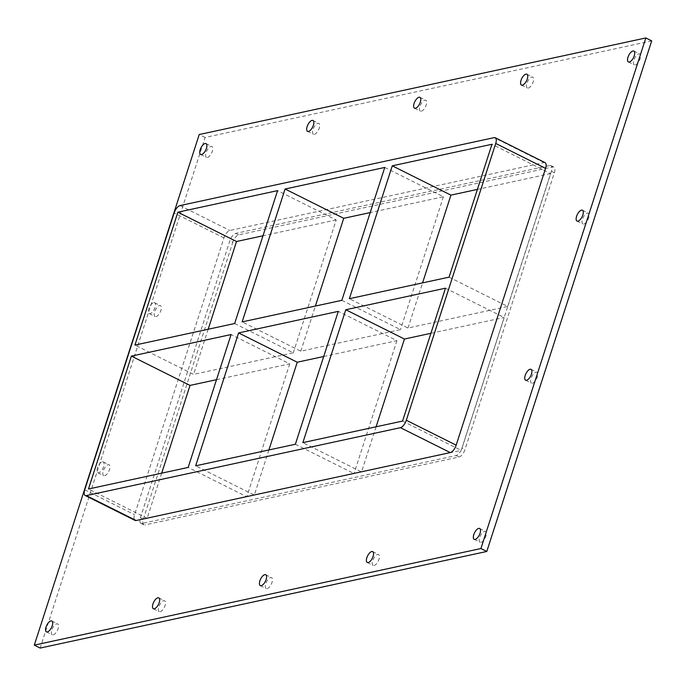 <?xml version="1.0" encoding="UTF-8"?>
<svg xmlns="http://www.w3.org/2000/svg" width="686" height="686" viewBox="0 0 686 686"><rect width="100%" height="100%" fill="white"/><g stroke="black" fill="none" stroke-linecap="round" stroke-linejoin="round"><path stroke-width="0.51" stroke-dasharray="3.43 2.57" d="M635.202 64.956A6.071 2.641 -63.5 0 0 639.764 59.699A6.071 2.641 -63.5 0 0 639.695 54.014A6.071 2.641 -63.5 0 0 634.619 58.267A6.071 2.641 -63.5 0 0 634.267 64.87A6.071 2.641 -63.5 0 0 635.202 64.956M374.05 565.487A6.071 2.641 -63.5 0 0 378.621 560.23A6.071 2.641 -63.5 0 0 378.543 554.545A6.071 2.641 -63.5 0 0 373.476 558.79A6.071 2.641 -63.5 0 0 373.124 565.401A6.071 2.641 -63.5 0 0 374.05 565.487M528.246 88.091A6.071 2.641 -63.5 0 0 532.816 82.826A6.071 2.641 -63.5 0 0 532.739 77.149A6.071 2.641 -63.5 0 0 527.663 81.394A6.071 2.641 -63.5 0 0 527.32 88.005A6.071 2.641 -63.5 0 0 528.246 88.091M267.103 588.614A6.071 2.641 -63.5 0 0 271.665 583.357A6.071 2.641 -63.5 0 0 271.596 577.672A6.071 2.641 -63.5 0 0 266.52 581.925A6.071 2.641 -63.5 0 0 266.168 588.528A6.071 2.641 -63.5 0 0 267.103 588.614M421.298 111.218A6.071 2.641 -63.5 0 0 425.86 105.961A6.071 2.641 -63.5 0 0 425.792 100.276A6.071 2.641 -63.5 0 0 420.715 104.521A6.071 2.641 -63.5 0 0 420.364 111.132A6.071 2.641 -63.5 0 0 421.298 111.218M160.155 611.749A6.071 2.641 -63.5 0 0 164.717 606.484A6.071 2.641 -63.5 0 0 164.649 600.807A6.071 2.641 -63.5 0 0 159.572 605.052A6.071 2.641 -63.5 0 0 159.221 611.663A6.071 2.641 -63.5 0 0 160.155 611.749M314.351 134.345A6.071 2.641 -63.5 0 0 318.913 129.088A6.071 2.641 -63.5 0 0 318.844 123.403A6.071 2.641 -63.5 0 0 313.768 127.656A6.071 2.641 -63.5 0 0 313.416 134.259A6.071 2.641 -63.5 0 0 314.351 134.345M153.698 302.655A6.071 2.641 116.5 0 1 154.624 302.74A6.071 2.641 116.5 0 1 154.702 308.426A6.071 2.641 116.5 0 1 150.131 313.682A6.071 2.641 116.5 0 1 149.205 313.596A6.071 2.641 116.5 0 1 149.128 307.911A6.071 2.641 116.5 0 1 153.698 302.655M155.996 316.615A6.071 2.641 -63.5 0 0 160.558 311.35A6.071 2.641 -63.5 0 0 160.49 305.673A6.071 2.641 -63.5 0 0 155.413 309.918A6.071 2.641 -63.5 0 0 155.07 316.529A6.071 2.641 -63.5 0 0 155.996 316.615M583.803 224.09A6.071 2.641 -63.5 0 0 588.365 218.834A6.071 2.641 -63.5 0 0 588.296 213.149A6.071 2.641 -63.5 0 0 583.22 217.393A6.071 2.641 -63.5 0 0 582.868 224.005A6.071 2.641 -63.5 0 0 583.803 224.09M102.3 461.789A6.071 2.641 116.5 0 1 103.226 461.875A6.071 2.641 116.5 0 1 103.303 467.552A6.071 2.641 116.5 0 1 98.733 472.817A6.071 2.641 116.5 0 1 97.806 472.731A6.071 2.641 116.5 0 1 97.729 467.046A6.071 2.641 116.5 0 1 102.3 461.789M104.598 475.741A6.071 2.641 -63.5 0 0 109.16 470.485A6.071 2.641 -63.5 0 0 109.091 464.799A6.071 2.641 -63.5 0 0 104.015 469.053A6.071 2.641 -63.5 0 0 103.672 475.655A6.071 2.641 -63.5 0 0 104.598 475.741M532.405 383.225A6.071 2.641 -63.5 0 0 536.967 377.969A6.071 2.641 -63.5 0 0 536.898 372.284A6.071 2.641 -63.5 0 0 531.822 376.528A6.071 2.641 -63.5 0 0 531.47 383.14A6.071 2.641 -63.5 0 0 532.405 383.225M481.006 542.352A6.071 2.641 -63.5 0 0 485.568 537.095A6.071 2.641 -63.5 0 0 485.499 531.41A6.071 2.641 -63.5 0 0 480.423 535.663A6.071 2.641 -63.5 0 0 480.071 542.266A6.071 2.641 -63.5 0 0 481.006 542.352M207.395 157.48A6.071 2.641 -63.5 0 0 211.957 152.223A6.071 2.641 -63.5 0 0 211.888 146.538A6.071 2.641 -63.5 0 0 206.812 150.783A6.071 2.641 -63.5 0 0 206.469 157.394A6.071 2.641 -63.5 0 0 207.395 157.48M53.199 634.876A6.071 2.641 -63.5 0 0 57.761 629.619A6.071 2.641 -63.5 0 0 57.693 623.934A6.071 2.641 -63.5 0 0 52.616 628.179A6.071 2.641 -63.5 0 0 52.273 634.79A6.071 2.641 -63.5 0 0 53.199 634.876M268.895 449.973L254.309 495.112L195.664 465.811M216.51 379.684L289.732 363.846L231.088 334.545M289.732 363.846L246.814 496.733L188.17 467.432M234.646 323.518L293.291 352.818L193.598 374.385L134.953 345.084M293.291 352.818L336.217 219.932L277.573 190.631M341.851 300.331L400.495 329.632L300.794 351.198L242.149 321.897M300.794 351.198L315.371 306.059M384.769 167.444L443.413 196.745L370.191 212.583M295.366 444.245L354.01 473.546L254.309 495.112M161.69 473.16L147.113 518.299L246.814 496.733M147.113 518.299L88.468 488.998M376.091 426.795L361.513 471.925L302.869 442.624M449.056 277.153L507.7 306.453L407.999 328.011L349.354 298.71M407.999 328.011L422.576 282.881M323.715 356.497L396.937 340.659L338.292 311.358M396.937 340.659L354.01 473.546M443.413 196.745L400.495 329.632M336.217 219.932L262.995 235.77M402.571 421.067L461.215 450.368L504.133 317.481L430.911 333.31M361.513 471.925L461.215 450.368M445.488 288.18L504.133 317.481M507.7 306.453L550.618 173.567L491.973 144.266M208.175 329.246L193.598 374.385M545.078 162.659A7.28 3.173 -63.5 0 0 543.955 162.556L229.853 230.487A7.28 3.173 -63.5 0 0 223.97 237.913L134.567 514.714A7.28 3.173 -63.5 0 0 135.056 520.417M651.7 40.877L205.08 137.466L40.165 648.056M549.82 165.48A7.28 3.173 116.5 0 1 550.944 165.583A7.28 3.173 116.5 0 1 551.433 171.286L462.03 448.087A7.28 3.173 116.5 0 1 456.147 455.513L142.045 523.444A7.28 3.173 116.5 0 1 140.922 523.341A7.28 3.173 116.5 0 1 140.433 517.638L229.836 240.837A7.28 3.173 116.5 0 1 235.718 233.411L549.82 165.48L552.753 166.947L238.651 234.878A7.28 3.173 -63.5 0 0 232.768 242.304L229.836 240.837M205.08 137.466L199.214 134.533M550.618 173.567L477.396 189.405M140.433 517.638L143.357 519.105A7.28 3.173 -63.5 0 0 143.854 524.807A7.28 3.173 -63.5 0 0 144.978 524.91L142.045 523.444M456.147 455.513L459.08 456.979L144.978 524.91M143.357 519.105L232.768 242.304M459.08 456.979A7.28 3.173 -63.5 0 0 464.962 449.553L462.03 448.087M551.433 171.286L554.365 172.752L464.962 449.553M554.365 172.752A7.28 3.173 -63.5 0 0 553.876 167.05A7.28 3.173 -63.5 0 0 552.753 166.947M84.721 489.804L134.567 514.714M235.718 233.411L238.651 234.878M543.955 162.556L494.109 137.646M180.006 205.577L229.853 230.487M223.97 237.913L174.124 213.003M628.402 61.946L634.267 64.87M633.83 51.081L639.695 54.014M367.259 562.469L373.124 565.401M372.687 551.613L378.543 554.545M521.454 85.073L527.32 88.005M526.874 74.217L532.739 77.149M260.311 585.604L266.168 588.528M265.731 574.748L271.596 577.672M414.498 108.199L420.364 111.132M419.926 97.343L425.792 100.276M153.355 608.731L159.221 611.663M158.783 597.875L164.649 600.807M307.551 131.335L313.416 134.259M312.979 120.479L318.844 123.403M149.205 313.596L155.07 316.529M154.624 302.74L160.49 305.673M577.003 221.072L582.868 224.005M582.431 210.216L588.296 213.149M97.806 472.731L103.672 475.655M103.226 461.875L109.091 464.799M525.605 380.207L531.47 383.14M531.033 369.351L536.898 372.284M474.206 539.342L480.071 542.266M479.634 528.486L485.499 531.41M200.604 154.461L206.469 157.394M206.023 143.606L211.888 146.538M46.408 631.857L52.273 634.79M51.827 621.002L57.693 623.934M140.922 523.341L143.854 524.807M553.876 167.05L550.944 165.583"/><path stroke-width="1.03" d="M632.895 51.004A6.071 2.641 116.5 0 1 633.83 51.081A6.071 2.641 116.5 0 1 633.898 56.767A6.071 2.641 116.5 0 1 629.336 62.032A6.071 2.641 116.5 0 1 628.402 61.946A6.071 2.641 116.5 0 1 628.333 56.261A6.071 2.641 116.5 0 1 632.895 51.004M371.752 551.527A6.071 2.641 116.5 0 1 372.687 551.613A6.071 2.641 116.5 0 1 372.755 557.298A6.071 2.641 116.5 0 1 368.193 562.554A6.071 2.641 116.5 0 1 367.259 562.469A6.071 2.641 116.5 0 1 367.19 556.783A6.071 2.641 116.5 0 1 371.752 551.527M525.948 74.131A6.071 2.641 116.5 0 1 526.874 74.217A6.071 2.641 116.5 0 1 526.951 79.902A6.071 2.641 116.5 0 1 522.38 85.158A6.071 2.641 116.5 0 1 521.454 85.073A6.071 2.641 116.5 0 1 521.386 79.387A6.071 2.641 116.5 0 1 525.948 74.131M264.796 574.662A6.071 2.641 116.5 0 1 265.731 574.748A6.071 2.641 116.5 0 1 265.799 580.425A6.071 2.641 116.5 0 1 261.237 585.69A6.071 2.641 116.5 0 1 260.311 585.604A6.071 2.641 116.5 0 1 260.234 579.919A6.071 2.641 116.5 0 1 264.796 574.662M418.992 97.258A6.071 2.641 116.5 0 1 419.926 97.343A6.071 2.641 116.5 0 1 419.995 103.029A6.071 2.641 116.5 0 1 415.433 108.285A6.071 2.641 116.5 0 1 414.498 108.199A6.071 2.641 116.5 0 1 414.43 102.514A6.071 2.641 116.5 0 1 418.992 97.258M157.849 597.789A6.071 2.641 116.5 0 1 158.783 597.875A6.071 2.641 116.5 0 1 158.852 603.56A6.071 2.641 116.5 0 1 154.29 608.816A6.071 2.641 116.5 0 1 153.355 608.731A6.071 2.641 116.5 0 1 153.287 603.045A6.071 2.641 116.5 0 1 157.849 597.789M312.044 120.393A6.071 2.641 116.5 0 1 312.979 120.479A6.071 2.641 116.5 0 1 313.048 126.164A6.071 2.641 116.5 0 1 308.486 131.42A6.071 2.641 116.5 0 1 307.551 131.335A6.071 2.641 116.5 0 1 307.482 125.649A6.071 2.641 116.5 0 1 312.044 120.393M581.496 210.13A6.071 2.641 116.5 0 1 582.431 210.216A6.071 2.641 116.5 0 1 582.5 215.901A6.071 2.641 116.5 0 1 577.938 221.158A6.071 2.641 116.5 0 1 577.003 221.072A6.071 2.641 116.5 0 1 576.935 215.387A6.071 2.641 116.5 0 1 581.496 210.13M530.098 369.265A6.071 2.641 116.5 0 1 531.033 369.351A6.071 2.641 116.5 0 1 531.101 375.036A6.071 2.641 116.5 0 1 526.539 380.293A6.071 2.641 116.5 0 1 525.605 380.207A6.071 2.641 116.5 0 1 525.536 374.522A6.071 2.641 116.5 0 1 530.098 369.265M478.699 528.4A6.071 2.641 116.5 0 1 479.634 528.486A6.071 2.641 116.5 0 1 479.703 534.171A6.071 2.641 116.5 0 1 475.141 539.428A6.071 2.641 116.5 0 1 474.206 539.342A6.071 2.641 116.5 0 1 474.137 533.657A6.071 2.641 116.5 0 1 478.699 528.4M205.097 143.52A6.071 2.641 116.5 0 1 206.023 143.606A6.071 2.641 116.5 0 1 206.1 149.291A6.071 2.641 116.5 0 1 201.53 154.547A6.071 2.641 116.5 0 1 200.604 154.461A6.071 2.641 116.5 0 1 200.526 148.776A6.071 2.641 116.5 0 1 205.097 143.52M50.901 620.916A6.071 2.641 116.5 0 1 51.827 621.002A6.071 2.641 116.5 0 1 51.904 626.687A6.071 2.641 116.5 0 1 47.334 631.943A6.071 2.641 116.5 0 1 46.408 631.857A6.071 2.641 116.5 0 1 46.331 626.172A6.071 2.641 116.5 0 1 50.901 620.916M238.591 332.924L338.292 311.358L295.366 444.245L195.664 465.811L238.591 332.924L297.235 362.225L323.715 356.497M268.895 449.973L297.235 362.225M231.088 334.545L188.17 467.432L88.468 488.998L131.386 356.111L231.088 334.545M277.573 190.631L234.646 323.518L134.953 345.084L177.871 212.197L277.573 190.631M315.371 306.059L343.72 218.311L285.076 189.01L384.769 167.444L341.851 300.331L242.149 321.897L285.076 189.01M370.191 212.583L343.72 218.311M216.51 379.684L190.031 385.412L131.386 356.111M345.787 309.738L445.488 288.18L402.571 421.067L302.869 442.624L345.787 309.738L404.431 339.038L430.911 333.31M376.091 426.795L404.431 339.038M422.576 282.881L450.916 195.124L392.272 165.823L491.973 144.266L449.056 277.153L349.354 298.71L392.272 165.823M262.995 235.77L236.516 241.498L177.871 212.197M456.164 445.163L406.318 420.252A7.28 3.173 116.5 0 1 400.435 427.678L450.282 452.589A7.28 3.173 -63.5 0 0 456.164 445.163L545.567 168.362A7.28 3.173 -63.5 0 0 545.078 162.659L495.232 137.749A7.28 3.173 116.5 0 1 495.721 143.451L545.567 168.362M406.318 420.252L495.721 143.451M85.21 495.506L135.056 520.417A7.28 3.173 -63.5 0 0 136.18 520.52L86.333 495.609A7.28 3.173 116.5 0 1 85.21 495.506A7.28 3.173 116.5 0 1 84.721 489.804L174.124 213.003A7.28 3.173 116.5 0 1 180.006 205.577L494.109 137.646A7.28 3.173 116.5 0 1 495.232 137.749M86.333 495.609L400.435 427.678M190.031 385.412L161.69 473.16M236.516 241.498L208.175 329.246M199.214 134.533L34.3 645.123L480.92 548.534L645.835 37.944L199.214 134.533M136.18 520.52L450.282 452.589M34.3 645.123L40.165 648.056L486.786 551.467L651.7 40.877L645.835 37.944M486.786 551.467L480.92 548.534M477.396 189.405L450.916 195.124"/></g></svg>
